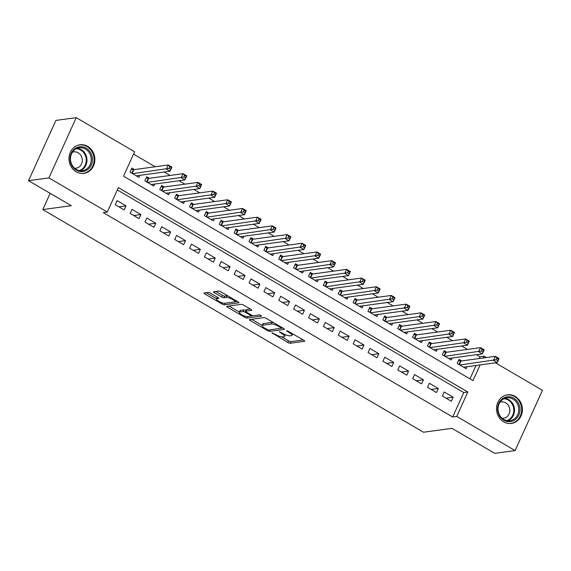 <?xml version="1.0" encoding="UTF-8"?>
<svg xmlns="http://www.w3.org/2000/svg" width="571" height="571" viewBox="0 0 571 571"><rect width="100%" height="100%" fill="white"/><g stroke="black" fill="none" stroke-linecap="round" stroke-linejoin="round"><path stroke-width="0.86" d="M271.903 332.779L287.877 342.521A1.813 0.464 -155.6 0 0 290.132 343.271L304.521 341.308A1.813 0.464 -155.6 0 0 304.714 341.201A1.813 0.464 -155.6 0 0 303.865 340.345L288.355 331.273L286.635 330.823L289.24 332.6A5.81 1.485 -155.6 0 1 291.974 335.348A5.81 1.485 -155.6 0 1 291.353 335.677L290.154 335.841A5.81 1.485 -155.6 0 1 282.923 333.457L279.34 331.765L281.81 333.614A5.81 1.485 -155.6 0 1 284.536 336.362A5.81 1.485 -155.6 0 1 283.923 336.697L282.724 336.854A5.81 1.485 -155.6 0 1 275.493 334.478L271.903 332.779M87.67 146.383A14.425 12.926 -97.8 0 1 94.707 161.721A14.425 12.926 -97.8 0 1 83.858 173.377A14.425 12.926 -97.8 0 1 76.15 171.785A14.425 12.926 -97.8 0 1 69.112 156.44A14.425 12.926 -97.8 0 1 79.961 144.791A14.425 12.926 -97.8 0 1 87.67 146.383M515.213 396.438A14.425 12.926 -97.8 0 1 522.251 411.777A14.425 12.926 -97.8 0 1 511.402 423.432A14.425 12.926 -97.8 0 1 503.693 421.841A14.425 12.926 -97.8 0 1 496.656 406.495A14.425 12.926 -97.8 0 1 507.498 394.847A14.425 12.926 -97.8 0 1 515.213 396.438M210.528 293.223A1.813 0.464 -155.6 0 0 208.265 292.473L204.232 293.03A1.813 0.464 -155.6 0 0 204.04 293.13A1.813 0.464 -155.6 0 0 204.889 293.994L222.112 304.065A1.813 0.464 -155.6 0 0 224.374 304.807L238.764 302.844A1.813 0.464 -155.6 0 0 238.956 302.744A1.813 0.464 -155.6 0 0 238.107 301.881L220.877 291.81A1.813 0.464 -155.6 0 0 218.622 291.06L213.747 291.731A1.813 0.464 -155.6 0 0 213.554 291.831A1.813 0.464 -155.6 0 0 214.403 292.695L221.776 297.006A1.813 0.464 -155.6 0 0 224.032 297.748L226.451 297.42A4.853 1.242 -155.6 0 1 231.712 298.976A4.853 1.242 -155.6 0 1 234.781 301.709A4.853 1.242 -155.6 0 1 234.26 301.988L224.788 303.28A4.853 1.242 -155.6 0 1 219.535 301.716A4.853 1.242 -155.6 0 1 216.459 298.99A4.853 1.242 -155.6 0 1 216.98 298.712L218.557 298.497A1.813 0.464 -155.6 0 0 218.75 298.39A1.813 0.464 -155.6 0 0 217.901 297.534L210.528 293.223M495.435 362.821L542.45 390.321L515.121 450.569L494.757 453.353L452.004 428.343L423.496 432.233L42.796 209.578L71.304 205.688L28.55 180.679L48.913 177.902L76.243 117.647L134.613 151.786L123.529 176.218L473.002 380.607L480.118 364.912M515.121 450.569L456.75 416.43L467.827 392.006L118.361 187.616L107.284 212.041L48.913 177.902M107.284 212.041L103.208 212.598L452.675 416.987L456.75 416.43M249.627 319.582A1.813 0.464 -155.6 0 0 249.434 319.681A1.813 0.464 -155.6 0 0 250.284 320.538L267.514 330.616A1.813 0.464 -155.6 0 0 269.769 331.358L284.158 329.396A1.813 0.464 -155.6 0 0 284.358 329.289A1.813 0.464 -155.6 0 0 283.501 328.432L266.279 318.361A1.813 0.464 -155.6 0 0 264.016 317.612L249.627 319.582M244.816 317.34L227.586 307.269A1.813 0.464 -155.6 0 1 226.737 306.406A1.813 0.464 -155.6 0 1 226.93 306.306L241.319 304.336A1.813 0.464 -155.6 0 1 243.581 305.085L250.947 309.396A1.813 0.464 -155.6 0 1 251.804 310.253A1.813 0.464 -155.6 0 1 251.611 310.36L245.773 311.152A1.813 0.464 -155.6 0 0 245.58 311.259A1.813 0.464 -155.6 0 0 246.436 312.116L251.326 314.978A1.813 0.464 -155.6 0 0 253.581 315.72L259.662 314.892L261.704 316.084L247.072 318.083A1.813 0.464 -155.6 0 1 244.816 317.34L245.316 316.227M134.478 169.587L131.88 168.067L130.031 172.135L138.953 177.353L139.859 175.354M149.352 178.28L146.747 176.76L144.898 180.836L153.82 186.053L154.734 184.048M164.22 186.981L161.622 185.461L159.773 189.529L168.695 194.747L169.601 192.748M179.094 195.682L176.489 194.154L174.64 198.23L183.562 203.447L184.476 201.449M193.962 204.375L191.364 202.855L189.515 206.923L198.437 212.141L199.343 210.142M208.836 213.076L206.231 211.555L204.382 215.624L213.304 220.841L214.218 218.843M223.704 221.769L221.105 220.249L219.257 224.317L228.179 229.542L229.085 227.536M238.578 230.47L235.973 228.95L234.124 233.018L243.046 238.235L243.96 236.237M253.445 239.163L250.847 237.643L248.999 241.719L257.921 246.936L258.827 244.93M268.32 247.864L265.715 246.344L263.866 250.412L272.788 255.63L273.702 253.631M283.187 256.565L280.589 255.037L278.741 259.113L287.663 264.33L288.569 262.325M298.062 265.258L295.457 263.738L293.608 267.806L302.53 273.024L303.444 271.025M312.929 273.959L310.331 272.438L308.483 276.507L317.405 281.724L318.311 279.726M327.804 282.652L325.199 281.132L323.35 285.2L332.272 290.425L333.186 288.419M342.671 291.353L340.073 289.832L338.225 293.901L347.147 299.118L348.053 297.12M357.546 300.046L354.941 298.526L353.092 302.601L362.014 307.819L362.928 305.813M372.413 308.747L369.815 307.227L367.967 311.295L376.889 316.512L377.795 314.514M387.288 317.447L384.683 315.92L382.834 319.996L391.763 325.213L392.67 323.207M402.155 326.141L399.557 324.621L397.709 328.689L406.631 333.907L407.537 331.908M417.03 334.842L414.425 333.321L412.576 337.39L421.505 342.607L422.412 340.609M431.897 343.535L429.299 342.015L427.451 346.083L436.372 351.308L437.279 349.302M446.772 352.236L444.167 350.715L442.318 354.784L451.247 360.001L452.153 358.003M442.418 396.053L451.34 401.27L453.188 397.195L444.267 391.977L442.418 396.053M427.551 387.352L436.472 392.57L438.314 388.501L429.392 383.284L427.551 387.352M412.676 378.652L421.598 383.876L423.446 379.801L414.525 374.583L412.676 378.652M397.809 369.958L406.73 375.176L408.572 371.107L399.65 365.883L397.809 369.958M382.934 361.257L391.856 366.475L393.704 362.407L384.783 357.189L382.934 361.257M368.067 352.564L376.988 357.781L378.83 353.706L369.908 348.488L368.067 352.564M353.192 343.863L362.114 349.081L363.963 345.012L355.041 339.795L353.192 343.863M338.325 335.17L347.247 340.387L349.088 336.312L340.166 331.094L338.325 335.17M323.45 326.469L332.372 331.687L334.221 327.618L325.299 322.401L323.45 326.469M308.583 317.769L317.505 322.993L319.346 318.918L310.424 313.7L308.583 317.769M293.708 309.075L302.63 314.293L304.479 310.224L295.557 305L293.708 309.075M278.841 300.375L287.763 305.592L289.604 301.524L280.682 296.306L278.841 300.375M263.966 291.681L272.888 296.899L274.737 292.823L265.815 287.606L263.966 291.681M249.099 282.98L258.021 288.198L259.862 284.13L250.94 278.912L249.099 282.98M234.224 274.287L243.146 279.505L244.995 275.429L236.073 270.211L234.224 274.287M219.35 265.586L228.279 270.804L230.12 266.736L221.198 261.518L219.35 265.586M204.482 256.886L213.404 262.11L215.253 258.035L206.331 252.817L204.482 256.886M189.608 248.192L198.537 253.41L200.378 249.341L191.456 244.117L189.608 248.192M174.74 239.492L183.662 244.709L185.511 240.641L176.589 235.423L174.74 239.492M159.866 230.798L168.795 236.016L170.636 231.94L161.714 226.723L159.866 230.798M144.998 222.098L153.92 227.315L155.769 223.247L146.847 218.029L144.998 222.098M130.124 213.404L139.053 218.622L140.894 214.546L131.972 209.329L130.124 213.404M452.675 416.987L463.759 392.562L117.305 189.936M126.027 205.853L117.105 200.635L115.256 204.704L124.178 209.921L126.027 205.853L118.882 206.823M479.19 358.538L480.011 356.739L476.492 354.677M467.478 349.409L461.618 345.983M452.61 340.709L446.75 337.283M437.736 332.015L431.876 328.589M422.868 323.314L417.008 319.888M407.994 314.621L402.134 311.188M393.119 305.92L387.266 302.494M378.252 297.22L372.392 293.794M363.377 288.526L357.525 285.1M348.51 279.826L342.65 276.4M333.635 271.132L327.783 267.706M318.768 262.432L312.908 259.006M303.893 253.738L298.041 250.305M289.026 245.038L283.166 241.612M274.151 236.337L268.299 232.911M259.284 227.643L253.424 224.217M244.409 218.943L238.55 215.517M229.542 210.249L223.682 206.823M214.667 201.549L208.808 198.123M199.8 192.855L193.94 189.422M184.925 184.155L179.066 180.729M170.058 175.454L164.198 172.028M155.184 166.761L133.557 154.113M469.983 378.844L476.05 365.469M461.639 360.929L459.041 359.409L457.193 363.484L466.114 368.702L467.021 366.696M50.169 193.326L42.796 209.578M28.55 180.679L55.879 120.431L76.243 117.647M480.011 356.739L484.08 356.183L486.421 357.553M483.266 357.981L484.08 356.183M463.759 392.562L467.827 392.006M453.188 397.195L446.044 398.173M438.314 388.501L431.176 389.472M423.446 379.801L416.302 380.778M408.572 371.107L401.434 372.078M393.704 362.407L386.56 363.384M378.83 353.706L371.692 354.684M363.963 345.012L356.818 345.983M349.088 336.312L341.95 337.29M334.221 327.618L327.076 328.589M319.346 318.918L312.209 319.896M304.479 310.224L297.334 311.195M289.604 301.524L282.467 302.502M274.737 292.823L267.592 293.801M259.862 284.13L252.725 285.1M244.995 275.429L237.85 276.407M230.12 266.736L222.983 267.706M215.253 258.035L208.108 259.013M200.378 249.341L193.241 250.312M185.511 240.641L178.366 241.619M170.636 231.94L163.499 232.918M155.769 223.247L148.624 224.217M140.894 214.546L133.757 215.524M284.536 336.362L285.279 334.734A5.81 1.485 -155.6 0 0 285.307 334.656M281.653 336.826L288.612 340.894A1.813 0.464 -155.6 0 0 290.875 341.644L303.208 339.959M273.238 322.429A5.81 1.485 -155.6 0 0 272.167 322.394L263.531 323.579L262.796 325.206A5.81 1.485 -155.6 0 0 262.175 325.534A5.81 1.485 -155.6 0 0 264.908 328.282L268.606 330.045L282.845 328.047M251.683 319.296L262.21 325.456M281.753 327.411L281.375 328.246L278.662 326.405A5.81 1.485 -155.6 0 0 271.432 324.028L262.796 325.206M263.531 323.579A5.81 1.485 -155.6 0 0 262.917 323.907L262.175 325.534M239.292 312.051L228.985 306.02M250.291 309.011L246.515 309.525A1.813 0.464 -155.6 0 0 246.322 309.632L245.58 311.259M253.26 315.713L251.04 316.013M239.72 311.98A4.853 1.242 -155.6 0 0 239.199 312.258A4.853 1.242 -155.6 0 0 242.268 314.985A4.853 1.242 -155.6 0 0 247.529 316.548L250.862 316.091A1.813 0.464 -155.6 0 0 251.062 315.991A1.813 0.464 -155.6 0 0 250.205 315.128L245.316 312.273A1.813 0.464 -155.6 0 0 243.053 311.523L239.72 311.98L240.455 310.353A4.853 1.242 -155.6 0 0 239.941 310.631L239.199 312.258M245.901 310.553A1.813 0.464 -155.6 0 0 243.796 309.896L243.053 311.523M240.455 310.353L243.796 309.896M217.337 297.205A4.853 1.242 -155.6 0 0 217.201 297.363L216.459 298.99M227.665 295.778A4.853 1.242 -155.6 0 0 227.194 295.792L226.451 297.42M215.802 291.446L222.512 295.371A1.813 0.464 -155.6 0 0 224.774 296.121L227.194 295.792M234.602 301.888L237.443 301.495M206.288 292.745L216.566 298.761M463.509 367.174L497.234 362.578L493.515 360.401L495.364 356.333L460.99 361.022A1.849 0.471 24.4 0 1 460.576 361L458.477 360.644M496.984 358.06L495.364 356.333L499.075 358.502L497.234 362.578L498.469 358.931L496.984 358.06L496.242 359.687L497.726 360.558M496.242 359.687L459.798 365.005M498.469 358.931L499.075 358.502M513.786 398.237A12.483 11.184 -97.8 0 1 518.839 415.096A12.483 11.184 -97.8 0 1 503.815 420.22A12.483 11.184 -97.8 0 1 498.761 403.354A12.483 11.184 -97.8 0 1 513.786 398.237M503.779 419.457A11.556 10.357 82.2 0 0 509.96 420.734A11.556 10.357 82.2 0 0 518.646 411.398A11.556 10.357 82.2 0 0 513.008 399.108A11.556 10.357 82.2 0 0 506.827 397.83A11.556 10.357 82.2 0 0 498.14 407.166A11.556 10.357 82.2 0 0 503.779 419.457M502.152 418.286A8.23 7.373 82.2 0 0 503.558 418.25A8.23 7.373 82.2 0 0 509.746 411.598A8.23 7.373 82.2 0 0 505.735 402.848A8.23 7.373 82.2 0 0 501.331 401.941A8.23 7.373 82.2 0 0 499.96 402.277M509.446 423.532A14.332 12.84 82.2 0 0 510.738 423.425A14.332 12.84 82.2 0 0 521.516 411.848A14.332 12.84 82.2 0 0 514.528 396.609A14.332 12.84 82.2 0 0 506.862 395.025A14.332 12.84 82.2 0 0 505.592 395.275M92.445 158.759A12.483 11.184 -97.8 0 1 81.96 171.628A12.483 11.184 -97.8 0 1 70.069 159.58A12.483 11.184 -97.8 0 1 80.561 146.718A12.483 11.184 -97.8 0 1 92.445 158.759M70.497 159.609A11.556 10.357 82.2 0 0 82.417 170.679A11.556 10.357 82.2 0 0 91.21 158.845A11.556 10.357 82.2 0 0 79.29 147.775A11.556 10.357 82.2 0 0 70.497 159.609M74.608 168.231A8.23 7.373 82.2 0 0 76.022 168.195A8.23 7.373 82.2 0 0 82.281 159.766A8.23 7.373 82.2 0 0 73.795 151.886A8.23 7.373 82.2 0 0 72.424 152.221M81.903 173.477A14.332 12.84 82.2 0 0 83.195 173.377A14.332 12.84 82.2 0 0 94.101 158.702A14.332 12.84 82.2 0 0 79.319 144.97A14.332 12.84 82.2 0 0 78.049 145.22M448.642 358.481L482.359 353.877L478.641 351.7L480.489 347.632L446.115 352.321A1.849 0.471 24.4 0 1 445.708 352.3L443.61 351.95M482.11 349.359L480.489 347.632L484.208 349.809L482.359 353.877L483.594 350.23L482.11 349.359L481.374 350.987L482.859 351.857M481.374 350.987L444.923 356.304M483.594 350.23L484.208 349.809M433.767 349.78L467.492 345.177L463.773 343.007L465.622 338.931L431.248 343.628A1.849 0.471 24.4 0 1 430.834 343.606L428.735 343.25M467.242 340.666L465.622 338.931L469.333 341.108L467.492 345.177L468.727 341.537L467.242 340.666L466.5 342.293L467.984 343.164M466.5 342.293L430.056 347.611M468.727 341.537L469.333 341.108M418.9 341.087L452.617 336.483L448.899 334.306L450.747 330.238L416.373 334.927A1.849 0.471 24.4 0 1 415.966 334.906L413.868 334.556M452.368 331.965L450.747 330.238L454.466 332.408L452.617 336.483L453.852 332.836L452.368 331.965L451.632 333.592L453.117 334.463M451.632 333.592L415.181 338.91M453.852 332.836L454.466 332.408M404.025 332.386L437.75 327.783L434.031 325.613L435.88 321.537L401.506 326.234A1.849 0.471 24.4 0 1 401.092 326.212L398.993 325.855M437.5 323.272L435.88 321.537L439.591 323.714L437.75 327.783L438.985 324.135L437.5 323.272L436.758 324.899L438.243 325.77M436.758 324.899L400.314 330.216M438.985 324.135L439.591 323.714M389.158 323.693L422.875 319.089L419.157 316.912L421.005 312.844L386.631 317.533A1.849 0.471 24.4 0 1 386.224 317.512L384.126 317.155M422.626 314.571L421.005 312.844L424.724 315.014L422.875 319.089L424.11 315.442L422.626 314.571L421.89 316.198L423.375 317.069M421.89 316.198L385.439 321.516M424.11 315.442L424.724 315.014M374.283 314.992L408.008 310.388L404.289 308.212L406.138 304.143L371.764 308.84A1.849 0.471 24.4 0 1 371.35 308.818L369.251 308.461M407.758 305.87L406.138 304.143L409.85 306.32L408.008 310.388L409.243 306.741L407.758 305.87L407.016 307.505L408.501 308.369M407.016 307.505L370.572 312.815M409.243 306.741L409.85 306.32M359.416 306.292L393.133 301.695L389.415 299.518L391.263 295.45L356.889 300.139A1.849 0.471 24.4 0 1 356.482 300.118L354.384 299.761M392.884 297.177L391.263 295.45L394.982 297.619L393.133 301.695L394.368 298.048L392.884 297.177L392.149 298.804L393.633 299.675M392.149 298.804L355.697 304.122M394.368 298.048L394.982 297.619M344.541 297.598L378.266 292.994L374.547 290.817L376.396 286.749L342.022 291.438A1.849 0.471 24.4 0 1 341.608 291.417L339.509 291.067M378.016 288.476L376.396 286.749L380.108 288.926L378.266 292.994L379.501 289.347L378.016 288.476L377.274 290.104L378.759 290.974M377.274 290.104L340.823 295.421M379.501 289.347L380.108 288.926M329.674 288.897L363.392 284.294L359.673 282.124L361.522 278.048L327.147 282.745A1.849 0.471 24.4 0 1 326.74 282.724L324.642 282.367M363.142 279.783L361.522 278.048L365.24 280.225L363.392 284.294L364.626 280.654L363.142 279.783L362.407 281.41L363.891 282.281M362.407 281.41L325.955 286.728M364.626 280.654L365.24 280.225M314.799 280.204L348.524 275.6L344.805 273.423L346.654 269.355L312.28 274.044A1.849 0.471 24.4 0 1 311.866 274.023L309.767 273.673M348.274 271.082L346.654 269.355L350.366 271.525L348.524 275.6L349.759 271.953L348.274 271.082L347.532 272.71L349.017 273.58M347.532 272.71L311.081 278.027M349.759 271.953L350.366 271.525M299.932 271.503L333.65 266.9L329.931 264.73L331.78 260.654L297.405 265.351A1.849 0.471 24.4 0 1 296.999 265.329L294.9 264.973M333.4 262.389L331.78 260.654L335.498 262.831L333.65 266.9L334.884 263.252L333.4 262.389L332.665 264.016L334.149 264.887M332.665 264.016L296.213 269.334M334.884 263.252L335.498 262.831M285.057 262.81L318.782 258.206L315.064 256.029L316.912 251.961L282.538 256.65A1.849 0.471 24.4 0 1 282.124 256.629L280.026 256.272M318.532 253.688L316.912 251.961L320.624 254.131L318.782 258.206L320.017 254.559L318.532 253.688L317.79 255.316L319.275 256.186M317.79 255.316L281.339 260.633M320.017 254.559L320.624 254.131M270.19 254.109L303.908 249.506L300.189 247.329L302.038 243.26L267.663 247.957A1.849 0.471 24.4 0 1 267.257 247.935L265.158 247.578M303.658 244.988L302.038 243.26L305.756 245.437L303.908 249.506L305.142 245.858L303.658 244.988L302.923 246.622L304.407 247.486M302.923 246.622L266.471 251.932M305.142 245.858L305.756 245.437M255.316 245.409L289.04 240.812L285.322 238.635L287.17 234.567L252.796 239.256A1.849 0.471 24.4 0 1 252.382 239.235L250.284 238.878M288.79 236.294L287.17 234.567L290.882 236.737L289.04 240.812L290.275 237.165L288.79 236.294L288.048 237.921L289.533 238.792M288.048 237.921L251.597 243.239M290.275 237.165L290.882 236.737M240.448 236.715L274.166 232.111L270.447 229.935L272.296 225.866L237.921 230.556A1.849 0.471 24.4 0 1 237.515 230.534L235.416 230.184M273.916 227.593L272.296 225.866L276.014 228.043L274.166 232.111L275.4 228.464L273.916 227.593L273.181 229.221L274.665 230.092M273.181 229.221L236.729 234.538M275.4 228.464L276.014 228.043M225.574 228.015L259.298 223.411L255.58 221.241L257.428 217.166L223.054 221.862A1.849 0.471 24.4 0 1 222.64 221.841L220.542 221.484M259.048 218.9L257.428 217.166L261.14 219.343L259.298 223.411L260.533 219.771L259.048 218.9L258.306 220.527L259.791 221.398M258.306 220.527L221.855 225.845M260.533 219.771L261.14 219.343M210.706 219.321L244.424 214.717L240.705 212.54L242.554 208.472L208.179 213.161A1.849 0.471 24.4 0 1 207.773 213.14L205.674 212.79M244.174 210.199L242.554 208.472L246.272 210.642L244.424 214.717L245.658 211.07L244.174 210.199L243.439 211.827L244.923 212.697M243.439 211.827L206.988 217.144M245.658 211.07L246.272 210.642M195.832 210.62L229.556 206.017L225.838 203.847L227.679 199.771L193.312 204.468A1.849 0.471 24.4 0 1 192.898 204.447L190.8 204.09M229.299 201.506L227.679 199.771L231.398 201.948L229.556 206.017L230.791 202.37L229.299 201.506L228.564 203.133L230.049 204.004M228.564 203.133L192.113 208.451M230.791 202.37L231.398 201.948M180.964 201.927L214.682 197.323L210.963 195.146L212.812 191.078L178.438 195.767A1.849 0.471 24.4 0 1 178.031 195.746L175.932 195.389M214.432 192.805L212.812 191.078L216.53 193.248L214.682 197.323L215.917 193.676L214.432 192.805L213.69 194.433L215.181 195.303M213.69 194.433L177.246 199.75M215.917 193.676L216.53 193.248M166.09 193.226L199.814 188.623L196.096 186.453L197.937 182.377L163.57 187.074A1.849 0.471 24.4 0 1 163.156 187.052L161.058 186.696M199.557 184.105L197.937 182.377L201.656 184.554L199.814 188.623L201.049 184.975L199.557 184.105L198.822 185.739L200.307 186.603M198.822 185.739L162.371 191.049M201.049 184.975L201.656 184.554M151.222 184.533L184.94 179.929L181.221 177.752L183.07 173.684L148.696 178.373A1.849 0.471 24.4 0 1 148.289 178.352L146.19 177.995M184.69 175.411L183.07 173.684L186.788 175.854L184.94 179.929L186.175 176.282L184.69 175.411L183.948 177.039L185.439 177.909M183.948 177.039L147.504 182.356M186.175 176.282L186.788 175.854M136.348 175.832L170.072 171.229L166.354 169.052L168.195 164.983L133.828 169.673A1.849 0.471 24.4 0 1 133.414 169.651L131.316 169.302M169.815 166.711L168.195 164.983L171.914 167.16L170.072 171.229L171.307 167.581L169.815 166.711L169.08 168.338L170.565 169.209M169.08 168.338L132.629 173.655M171.307 167.581L171.914 167.16M272.61 332.907L272.367 333.457M287.484 330.873L287.234 331.423M280.047 331.894L279.797 332.436M282.095 332.972L281.81 333.614M289.533 331.958L289.24 332.6M290.875 341.644L290.132 343.271M288.612 340.894L287.877 342.521M270.483 329.788L269.769 331.358M267.835 329.895L267.514 330.616M250.797 319.417L250.284 320.538M281.068 327.005L280.775 327.647M278.948 325.77L278.662 326.405M272.167 322.394L271.432 324.028M228.1 306.142L227.586 307.269M246.515 309.525L245.773 311.152M247.785 316.512L247.072 318.083M250.491 314.493L250.205 315.128M245.658 311.509L245.316 312.273M217.594 297.355L216.98 298.712M224.774 296.121L224.032 297.748M222.512 295.371L221.776 297.006M214.91 291.567L214.403 292.695M225.088 303.237L224.374 304.807M222.611 302.965L222.112 304.065M205.403 292.866L204.889 293.994M460.99 361.022L459.312 364.719M460.576 361L458.977 364.526M504.743 398.365A11.556 10.357 -97.8 0 1 508.768 399.686A11.556 10.357 -97.8 0 1 514.514 410.785A11.556 10.357 -97.8 0 1 507.805 420.777M506.834 420.634A11.177 10.014 82.2 0 0 513.757 411.07A11.177 10.014 82.2 0 0 508.211 400.071A11.177 10.014 82.2 0 0 503.843 398.765M77.199 148.31A11.556 10.357 -97.8 0 1 86.963 159.423A11.556 10.357 -97.8 0 1 80.261 170.722M79.29 170.579A11.177 10.014 82.2 0 0 86.221 159.495A11.177 10.014 82.2 0 0 76.307 148.71M446.115 352.321L444.438 356.026M445.708 352.3L444.11 355.826M431.248 343.628L429.57 347.325M430.834 343.606L429.235 347.132M416.373 334.927L414.696 338.632M415.966 334.906L414.368 338.432M401.506 326.234L399.828 329.931M401.092 326.212L399.493 329.738M386.631 317.533L384.954 321.23M386.224 317.512L384.626 321.038M371.764 308.84L370.087 312.537M371.35 308.818L369.751 312.344M356.889 300.139L355.212 303.836M356.482 300.118L354.884 303.644M342.022 291.438L340.345 295.143M341.608 291.417L340.009 294.943M327.147 282.745L325.47 286.442M326.74 282.724L325.142 286.249M312.28 274.044L310.603 277.749M311.866 274.023L310.267 277.549M297.405 265.351L295.728 269.048M296.999 265.329L295.4 268.855M282.538 256.65L280.861 260.347M282.124 256.629L280.525 260.155M267.663 247.957L265.986 251.654M267.257 247.935L265.658 251.461M252.796 239.256L251.119 242.953M252.382 239.235L250.783 242.761M237.921 230.556L236.244 234.26M237.515 230.534L235.916 234.06M223.054 221.862L221.377 225.559M222.64 221.841L221.041 225.367M208.179 213.161L206.502 216.866M207.773 213.14L206.174 216.666M193.312 204.468L191.635 208.165M192.898 204.447L191.299 207.972M178.438 195.767L176.76 199.465M178.031 195.746L176.432 199.272M163.57 187.074L161.893 190.771M163.156 187.052L161.557 190.578M148.696 178.373L147.018 182.07M148.289 178.352L146.69 181.878M133.828 169.673L132.151 173.377M133.414 169.651L131.815 173.177M292.673 333.799L291.974 335.348M251.476 315.064L251.062 315.991M235.416 300.31L234.781 301.709M506.862 395.025L506.063 395.132M510.738 423.425L509.946 423.539M79.319 144.97L78.527 145.077M83.195 173.377L82.402 173.484"/></g></svg>
